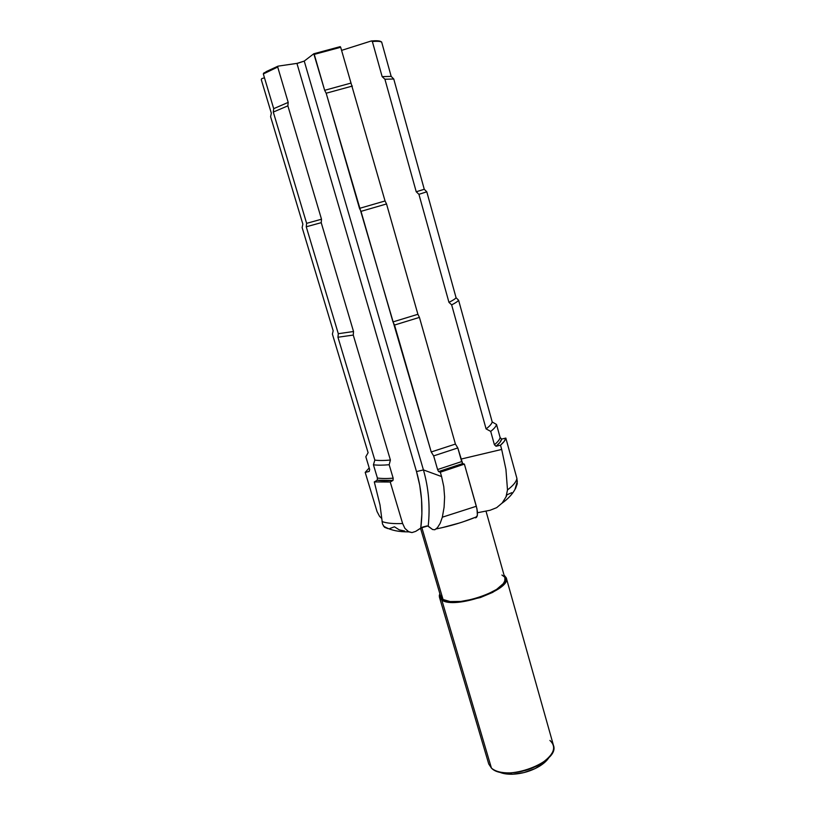 <?xml version="1.0" encoding="UTF-8"?>
<svg xmlns="http://www.w3.org/2000/svg" width="815" height="815" viewBox="0 0 815 815"><rect width="100%" height="100%" fill="white"/><g stroke="black" fill="none" stroke-linecap="round" stroke-linejoin="round"><path stroke-width="1.22" d="M549.931 740.438C557.032 747.161 553.864 755.026 540.437 764.042C530.922 769.492 520.683 772.457 509.721 772.905C501.357 773.007 495.265 771.408 491.435 768.097C504.903 782.614 560.414 762.015 553.436 745.307L506.278 577.896M498.556 771.703C502.009 773.496 506.543 774.332 512.156 774.24C521.773 773.843 530.748 771.255 539.092 766.467C543.89 763.553 547.283 760.426 549.249 757.074M441.791 600.013L491.435 768.097L441.791 600.013L439.886 598.169L439.254 595.928L439.825 593.575L439.428 597.15L441.791 600.013C454.159 609.752 511.983 589.744 506.268 577.855L504.027 575.044L506.37 578.324L506.084 580.81L501.663 586.505L492.637 592.403L480.381 597.548L460.404 602.03L449.197 602.173L441.791 600.013M420.52 528.222L440.752 596.743L443.044 599.494L421.793 527.468L443.044 599.494C454.953 608.815 510.394 589.622 504.923 578.222L485.985 511.066M389.835 528.497L394.46 526.806L399.228 529.842L404.627 531.023M384.507 527.264L382.48 523.964L379.994 504.882L374.299 481.92L377.213 480.239L374.299 481.92L390.242 482.032L402.63 523.536C393.533 523.902 386.667 523.24 382.041 521.549C386.667 523.24 393.533 523.902 402.63 523.536L404.892 528.344L408.172 531.512L411.952 532.582L415.66 531.39L411.952 532.582L408.865 531.889L404.892 528.344L402.63 523.536L390.242 482.032L393.013 480.412L393.166 478.181L389.163 464.733L390.405 460.047L353.262 335.067L353.537 331.511L321.222 222.678L321.507 219.215L287.868 105.848L288.194 102.395L277.711 67.034L278.017 66.147L296.935 63.397L416.506 471.569L419.735 485.292L421.549 499.473L421.895 513.817L420.774 528.049L415.66 531.39L422.516 527.122L426.887 525.95L428.201 526.164L432.592 529.516L427.702 525.981L420.774 528.049C423.209 508.774 421.783 489.947 416.506 471.569L423.433 469.919C428.67 488.185 430.259 506.93 428.201 526.164C430.259 506.93 428.67 488.185 423.433 469.919L441.587 476.561L443.778 486.647L444.603 496.946L444.094 507.195L442.341 517.189L440.182 523.301L437.502 527.59L434.843 529.75L432.592 529.516L434.843 529.75L437.502 527.59L440.182 523.301L442.341 517.189L476.337 506.268L442.341 517.189L444.094 507.195L444.603 496.946L443.778 486.647L441.587 476.561L423.433 469.919L304.24 61.084L297.832 63.244L278.017 66.147L263.683 73.085L263.327 73.961L277.711 67.034L278.017 66.147L266.342 71.547L263.327 73.961L273.708 108.66L288.194 102.395L277.711 67.034L263.327 73.961L273.708 108.66L273.29 112.073L287.868 105.848L288.194 102.395L273.708 108.66L273.29 112.073L306.634 223.351L321.507 219.215L287.868 105.848L273.29 112.073L306.634 223.351L306.246 226.784L321.222 222.678L321.507 219.215L306.634 223.351L306.246 226.784L338.306 333.702L353.537 331.511L321.222 222.678L306.246 226.784L338.306 333.702L337.95 337.237L353.262 335.067L353.537 331.511L338.306 333.702L337.95 337.237L374.829 460.098C378.761 460.648 383.957 460.628 390.405 460.047L353.262 335.067L337.95 337.237L374.829 460.098L373.433 464.795C377.488 465.314 382.734 465.294 389.163 464.733L390.405 460.047C383.957 460.628 378.761 460.648 374.829 460.098L373.433 464.795L377.406 478.028C381.481 478.619 386.728 478.67 393.166 478.181L389.163 464.733C382.734 465.294 377.488 465.314 373.433 464.795L377.406 478.028L377.213 480.239C381.318 480.84 386.585 480.891 393.013 480.412L393.166 478.181C386.728 478.67 381.481 478.619 377.406 478.028L377.213 480.239L393.013 480.412L390.242 482.032L374.299 481.92L379.994 504.882L382.48 523.964L384.507 527.264L387.797 528.578M443.024 527.437L459.059 523.108M464.305 521.386L474.371 517.657M477.509 512.747L490.08 510.261L477.509 512.747M506.278 496.539L506.767 494.899L511.759 492.688M371.324 40.964L372.353 41.504C377.162 41.117 380.259 41.29 381.644 42.013L380.707 41.463C379.301 40.73 376.184 40.567 371.324 40.964L341.566 50.387L371.324 40.964L372.353 41.504L382.143 76.62L391.18 76.396L381.644 42.013C380.259 41.29 377.162 41.117 372.353 41.504L382.143 76.62L384.914 79.238L393.757 79.004L391.18 76.396L382.143 76.62L384.914 79.238L416.231 191.77L424.269 189.274L393.757 79.004L384.914 79.238L416.231 191.77L418.93 194.316L426.795 191.8L424.269 189.274L416.231 191.77L418.93 194.316L448.953 302.334C452.896 300.389 455.269 298.861 456.074 297.73L426.795 191.8L418.93 194.316L448.953 302.334L451.653 304.871C455.504 302.936 457.816 301.397 458.601 300.246L456.074 297.73C455.269 298.861 452.896 300.389 448.953 302.334L451.653 304.871L486.086 428.894C489.632 426.245 491.669 423.932 492.209 421.966L458.601 300.246C457.816 301.397 455.504 302.936 451.653 304.871L486.086 428.894L490.712 431.39C494.084 428.761 496.019 426.449 496.529 424.472L492.209 421.966C491.669 423.932 489.632 426.245 486.086 428.894L490.712 431.39L494.399 444.725C497.741 442.015 499.646 439.621 500.135 437.563L496.529 424.472C496.019 426.449 494.084 428.761 490.712 431.39L494.399 444.725L496.04 446.263C499.32 443.543 501.205 441.149 501.673 439.081L500.135 437.563C499.646 439.621 497.741 442.015 494.399 444.725L496.04 446.263L499.911 442.433L501.673 439.081L505.84 438.083L504.179 441.404L500.512 445.194L496.04 446.263L500.512 445.194L501.683 449.442L505.932 469.43L507.501 489.927L506.003 496.916L502.162 503.028L496.661 507.663L490.08 510.261L496.661 507.663L502.162 503.028L506.003 496.916L507.501 489.927C513.226 485.567 516.364 481.736 516.914 478.425C516.364 481.736 513.226 485.567 507.501 489.927L505.932 469.43L501.683 449.442L460.984 459.1L501.683 449.442L500.512 445.194C503.609 442.514 505.392 440.151 505.84 438.083L501.673 439.081L500.135 437.563L496.529 424.472L492.209 421.966L458.601 300.246L456.074 297.73L426.795 191.8L424.269 189.274L393.757 79.004L391.18 76.396L381.644 42.013L377.314 40.791L371.324 40.964M369.195 467.932L365.202 472.405L369.175 471.447L365.202 472.405L377.06 511.596L379.566 516.333L381.777 518.534L379.566 516.333L377.06 511.596L365.202 472.405L369.195 467.942M261.269 79.626L261.737 78.648L264.468 77.782L261.737 78.648L261.269 79.626L271.324 113.142L261.269 79.626M270.6 116.708L271.324 113.142L270.6 116.708L302.864 224.145L270.6 116.708M302.131 227.548L302.864 224.145L302.131 227.548L333.172 330.758L302.131 227.548M332.398 334.099L333.172 330.758L332.398 334.099L368.105 452.712L332.398 334.099M365.823 456.746L368.105 452.712L365.823 456.746L369.664 469.481L365.823 456.746M369.175 471.447L369.664 469.481L369.175 471.447M476.317 517.566L477.386 515.375L477.396 511.413L476.337 506.268L464.387 464.122L440.324 472.191L441.587 476.561L440.324 472.191L438.572 471.569L462.645 463.562L457.806 447.944L455.422 444.073L419.43 317.392L417.901 314.284L386.534 203.954L385.047 200.969L340.68 47.28L340.222 46.638L313.795 53.759L304.24 61.084L313.795 53.759L314.264 54.391L340.68 47.28L314.264 54.391L324.655 90.302L350.878 83.12L324.655 90.302L326.173 93.226L352.365 86.054L326.173 93.226L359.486 208.375L385.047 200.969L359.486 208.375L361.004 211.36L386.534 203.954L361.004 211.36L392.973 321.915L417.901 314.284L392.973 321.915L394.531 325.042L419.43 317.392L394.531 325.042L431.227 451.968L455.422 444.073L431.227 451.968L433.651 455.891L457.806 447.944L433.651 455.891L437.594 469.552L461.677 461.575L437.594 469.552L438.572 471.569L462.645 463.562L464.387 464.122L440.324 472.191L438.572 471.569L437.594 469.552L433.651 455.891L431.227 451.968L326.173 93.226L324.655 90.302L313.795 53.759L340.222 46.638L340.68 47.28L385.047 200.969L386.534 203.954L417.901 314.284L419.43 317.392L455.422 444.073L457.806 447.944L461.677 461.575L462.645 463.562L464.387 464.122L476.999 508.947L477.386 515.375L475.44 517.882M515.447 488.786L517.26 483.774L516.914 478.425L505.84 438.083L516.914 478.425L517.26 483.774M440.599 595.582L441.2 597.731L443.044 599.494L450.155 601.562L460.903 601.419L473.627 599.045L486.219 594.797L496.63 589.398L503.212 583.723L504.74 581.064L504.913 578.181M504.067 576.643L501.918 575.023M439.438 597.212L488.745 763.981L491.435 768.097M498.974 771.917L502.804 773.303L512.635 774.219L524.004 772.579L535.078 768.616L544.053 762.983L547.283 759.825M296.935 63.397L304.24 61.084L423.433 469.919L416.506 471.569L296.935 63.397M540.437 764.042L539.092 766.467M509.721 772.905L512.156 774.24M383.386 525.981C388.898 529.536 396.07 531.482 404.892 531.808L408.865 531.889M436.157 528.935C450.308 526.133 463.918 522.038 477.009 516.649M517.362 481.054L514.968 489.448C512.238 494.389 507.908 498.974 501.989 503.222"/></g></svg>
